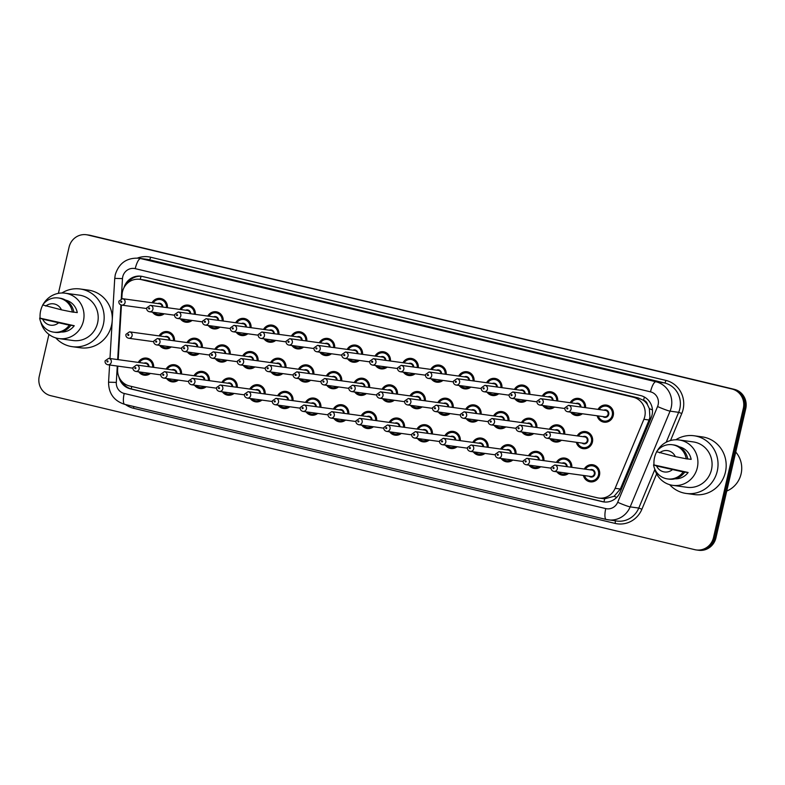 <?xml version="1.0" encoding="UTF-8"?>
<svg xmlns="http://www.w3.org/2000/svg" width="785" height="785" viewBox="0 0 785 785"><rect width="100%" height="100%" fill="white"/><g stroke="black" fill="none" stroke-linecap="round" stroke-linejoin="round"><path stroke-width="1.18" d="M568.585 473.414A8.625 8.272 97.8 0 1 556.889 471.805M540.708 466.741A8.625 8.272 97.8 0 1 529.011 465.142M512.831 460.079A8.625 8.272 97.8 0 1 501.134 458.479M484.953 453.416A8.625 8.272 97.8 0 1 473.257 451.807M457.076 446.753A8.625 8.272 97.8 0 1 445.38 445.144M429.199 440.091A8.625 8.272 97.8 0 1 417.502 438.481M401.321 433.418A8.625 8.272 97.8 0 1 389.635 431.819M373.444 426.755A8.625 8.272 97.8 0 1 361.757 425.156M345.577 420.093A8.625 8.272 97.8 0 1 333.88 418.483M317.699 413.43A8.625 8.272 97.8 0 1 306.003 411.821M289.822 406.767A8.625 8.272 97.8 0 1 278.125 405.158M261.945 400.095A8.625 8.272 97.8 0 1 250.248 398.495M234.067 393.432A8.625 8.272 97.8 0 1 222.371 391.823M206.19 386.769A8.625 8.272 97.8 0 1 194.494 385.16M178.313 380.107A8.625 8.272 97.8 0 1 166.616 378.498M150.435 373.434A8.625 8.272 97.8 0 1 138.739 371.835M584.276 469.037A8.625 8.272 97.8 0 1 599.485 475.21A8.625 8.272 97.8 0 1 583.392 475.445M561.53 440.248A8.625 8.272 97.8 0 1 549.834 438.648M533.653 433.585A8.625 8.272 97.8 0 1 521.956 431.986M505.776 426.922A8.625 8.272 97.8 0 1 494.079 425.313M477.898 420.26A8.625 8.272 97.8 0 1 466.212 418.65M450.021 413.597A8.625 8.272 97.8 0 1 438.334 411.988M422.153 406.924A8.625 8.272 97.8 0 1 410.457 405.325M394.276 400.262A8.625 8.272 97.8 0 1 382.58 398.662M366.399 393.599A8.625 8.272 97.8 0 1 354.702 391.99M338.521 386.936A8.625 8.272 97.8 0 1 326.825 385.327M310.644 380.274A8.625 8.272 97.8 0 1 298.948 378.664M282.767 373.601A8.625 8.272 97.8 0 1 271.07 372.002M254.889 366.938A8.625 8.272 97.8 0 1 243.193 365.339M227.012 360.276A8.625 8.272 97.8 0 1 215.316 358.666M199.135 353.613A8.625 8.272 97.8 0 1 187.448 352.004M171.258 346.95A8.625 8.272 97.8 0 1 159.571 345.341M577.22 435.881A8.625 8.272 97.8 0 1 592.43 442.053A8.625 8.272 97.8 0 1 576.347 442.289M582.352 413.764A8.625 8.272 97.8 0 1 570.656 412.154M554.475 407.091A8.625 8.272 97.8 0 1 542.778 405.492M526.598 400.428A8.625 8.272 97.8 0 1 514.911 398.819M498.73 393.766A8.625 8.272 97.8 0 1 487.034 392.157M470.853 387.103A8.625 8.272 97.8 0 1 459.156 385.494M442.975 380.431A8.625 8.272 97.8 0 1 431.279 378.831M415.098 373.768A8.625 8.272 97.8 0 1 403.402 372.168M387.221 367.105A8.625 8.272 97.8 0 1 375.524 365.496M359.344 360.443A8.625 8.272 97.8 0 1 347.647 358.833M331.466 353.78A8.625 8.272 97.8 0 1 319.77 352.171M303.589 347.107A8.625 8.272 97.8 0 1 291.892 345.508M275.712 340.445A8.625 8.272 97.8 0 1 264.015 338.845M247.834 333.782A8.625 8.272 97.8 0 1 236.148 332.173M219.967 327.119A8.625 8.272 97.8 0 1 208.27 325.51M192.089 320.457A8.625 8.272 97.8 0 1 180.393 318.847M164.212 313.784A8.625 8.272 97.8 0 1 152.516 312.185M598.042 409.387A8.625 8.272 97.8 0 1 613.252 415.559A8.625 8.272 97.8 0 1 597.169 415.795M117.809 366.124L117.613 369.372A16.171 15.514 -82.2 0 0 129.476 385.945L597.257 497.778A16.171 15.514 -82.2 0 0 598.7 498.053L604.636 498.828L614.125 496.277L620.336 489.035L649.097 420.004L649.931 417.316L649.352 408.642L647.458 404.628A5.387 5.171 -82.2 0 0 643.563 400.311A16.171 4.543 -76.6 0 1 644.416 397.063M598.7 498.053A16.171 15.514 -82.2 0 0 615.136 488.319L643.896 419.288A16.171 15.514 -82.2 0 0 644.76 416.609A16.171 15.514 -82.2 0 0 633.299 397.239L141.202 279.588A16.171 15.514 -82.2 0 0 139.769 279.323A16.171 15.514 -82.2 0 0 122.067 294.522L121.822 298.663M643.563 400.311L643.298 400.252A16.171 15.514 97.8 0 1 647.458 404.628M643.298 400.252L638.136 397.907L146.039 280.255L139.769 279.323M121.439 305.071L118.192 359.648M556.398 462.375A8.625 8.272 97.8 0 1 571.804 467.32M528.521 455.702A8.625 8.272 97.8 0 1 543.927 460.658M500.644 449.04A8.625 8.272 97.8 0 1 516.049 453.995M472.766 442.377A8.625 8.272 97.8 0 1 488.172 447.332M444.889 435.714A8.625 8.272 97.8 0 1 460.295 440.66M417.021 429.042A8.625 8.272 97.8 0 1 432.417 433.997M389.144 422.379A8.625 8.272 97.8 0 1 404.55 427.334M361.267 415.716A8.625 8.272 97.8 0 1 376.672 420.672M333.389 409.054A8.625 8.272 97.8 0 1 348.795 414.009M305.512 402.391A8.625 8.272 97.8 0 1 320.918 407.337M277.635 395.718A8.625 8.272 97.8 0 1 293.04 400.674M249.758 389.056A8.625 8.272 97.8 0 1 265.163 394.011M221.88 382.393A8.625 8.272 97.8 0 1 237.286 387.348M194.003 375.73A8.625 8.272 97.8 0 1 209.409 380.676M166.126 369.068A8.625 8.272 97.8 0 1 181.531 374.013M138.258 362.395A8.625 8.272 97.8 0 1 153.654 367.351M549.343 429.209A8.625 8.272 97.8 0 1 564.749 434.164M521.466 422.546A8.625 8.272 97.8 0 1 536.871 427.501M493.598 415.883A8.625 8.272 97.8 0 1 508.994 420.838M465.721 409.221A8.625 8.272 97.8 0 1 481.126 414.166M437.844 402.558A8.625 8.272 97.8 0 1 453.249 407.503M409.966 395.885A8.625 8.272 97.8 0 1 425.372 400.841M382.089 389.223A8.625 8.272 97.8 0 1 397.495 394.178M354.212 382.56A8.625 8.272 97.8 0 1 369.617 387.515M326.334 375.897A8.625 8.272 97.8 0 1 341.74 380.843M298.457 369.225A8.625 8.272 97.8 0 1 313.863 374.18M270.58 362.562A8.625 8.272 97.8 0 1 285.985 367.517M242.702 355.899A8.625 8.272 97.8 0 1 258.108 360.855M214.835 349.237A8.625 8.272 97.8 0 1 230.231 354.192M186.958 342.574A8.625 8.272 97.8 0 1 202.363 347.519M159.08 335.901A8.625 8.272 97.8 0 1 174.486 340.857M570.165 402.715A8.625 8.272 97.8 0 1 585.571 407.67M542.298 396.052A8.625 8.272 97.8 0 1 557.703 401.007M514.42 389.389A8.625 8.272 97.8 0 1 529.826 394.345M486.543 382.727A8.625 8.272 97.8 0 1 501.949 387.682M458.666 376.064A8.625 8.272 97.8 0 1 474.071 381.01M430.788 369.392A8.625 8.272 97.8 0 1 446.194 374.347M402.911 362.729A8.625 8.272 97.8 0 1 418.317 367.684M375.034 356.066A8.625 8.272 97.8 0 1 390.439 361.022M347.156 349.403A8.625 8.272 97.8 0 1 362.562 354.349M319.279 342.741A8.625 8.272 97.8 0 1 334.685 347.686M291.402 336.068A8.625 8.272 97.8 0 1 306.807 341.024M263.534 329.406A8.625 8.272 97.8 0 1 278.94 334.361M235.657 322.743A8.625 8.272 97.8 0 1 251.063 327.698M207.78 316.08A8.625 8.272 97.8 0 1 223.185 321.026M179.902 309.408A8.625 8.272 97.8 0 1 195.308 314.363M152.025 302.745A8.625 8.272 97.8 0 1 167.431 307.7M58.404 293.345L69.07 247.147A16.171 15.514 97.8 0 1 86.37 234.735L87.577 234.901A16.171 15.514 97.8 0 1 89.009 235.166L733.082 389.154A16.171 15.514 97.8 0 1 744.543 408.514L714.723 537.686A16.171 15.514 97.8 0 1 697.423 550.099A16.171 15.514 97.8 0 0 714.723 537.686L744.543 408.514A16.171 15.514 97.8 0 0 733.082 389.154L89.009 235.166A16.171 15.514 97.8 0 0 87.577 234.901L88.784 235.058A16.171 15.514 97.8 0 1 90.216 235.333L734.289 389.321A16.171 15.514 97.8 0 1 745.75 408.681L715.93 537.853A16.171 15.514 97.8 0 1 698.63 550.265L696.216 549.942A16.171 15.514 97.8 0 1 694.784 549.667L50.711 395.679A16.171 15.514 97.8 0 1 39.25 376.319L48.925 334.42M118.859 376.761A16.171 15.514 -82.2 0 0 130.379 388.84L602.262 501.654A16.171 15.514 -82.2 0 0 603.694 501.929A16.171 15.514 -82.2 0 0 620.13 492.195L651.207 417.62A16.171 15.514 -82.2 0 0 652.07 414.941A16.171 15.514 -82.2 0 0 640.609 395.571L142.468 276.477A16.171 15.514 -82.2 0 0 141.025 276.212A16.171 15.514 -82.2 0 0 123.971 287.683M86.37 234.735A16.171 15.514 97.8 0 1 87.802 235L731.875 388.987A16.171 15.514 97.8 0 1 743.336 408.347L713.516 537.529A16.171 15.514 97.8 0 1 696.216 549.942M127.219 283.414A16.171 15.514 97.8 0 1 141.624 276.3M604.303 501.998A16.171 15.514 97.8 0 1 603.469 501.821L131.586 389.007A16.171 15.514 97.8 0 1 121.606 381.167M735.731 452.052A24.256 23.275 97.8 0 1 741.089 473.904A24.256 23.275 97.8 0 1 726.733 491.047M675.816 439.767A29.114 27.926 97.8 0 1 694.048 435.763A29.114 27.926 97.8 0 1 717.264 471.098A29.114 27.926 97.8 0 1 686.129 493.441A29.114 27.926 97.8 0 1 669.644 484.669M694.048 435.763L702.192 436.882A29.114 27.926 97.8 0 1 725.409 472.217A29.114 27.926 97.8 0 1 694.274 494.56L686.129 493.441M654.003 464.906A22.912 21.98 97.8 0 1 654.533 457.537A22.912 21.98 97.8 0 1 656.692 451.758M657.104 451.022A22.912 21.98 97.8 0 1 679.035 439.953A22.912 21.98 97.8 0 1 697.306 467.772A22.912 21.98 97.8 0 1 672.804 485.356A22.912 21.98 97.8 0 1 654.661 468.782M679.035 439.953L693.214 441.906A22.912 21.98 97.8 0 1 711.475 469.715A22.912 21.98 97.8 0 1 686.973 487.299L672.804 485.356M688.121 472.501L683.195 471.932A17.25 16.554 97.8 0 1 667.535 478.919A17.25 16.554 97.8 0 1 653.552 464.848L688.121 472.501A16.171 15.514 97.8 0 1 675.061 478.801M672.303 469.734A10.784 10.342 97.8 0 1 656.594 465.976L683.195 471.932M656.594 465.976L653.552 464.848M684.697 472.138A17.25 16.554 97.8 0 1 669.046 479.125L667.535 478.919M687.709 458.901L691.153 459.372A16.171 15.514 97.8 0 0 679.447 446.871M659.626 452.847A10.784 10.342 97.8 0 1 675.336 456.605L656.574 451.718A17.25 16.554 97.8 0 1 672.235 444.732A17.25 16.554 97.8 0 1 686.227 458.803L687.729 459.009A17.25 16.554 97.8 0 0 673.736 444.938L672.235 444.732M675.336 456.605L686.227 458.803M61.927 292.991A29.114 27.926 97.8 0 1 80.168 288.988A29.114 27.926 97.8 0 1 103.384 324.333A29.114 27.926 97.8 0 1 72.249 346.676A29.114 27.926 97.8 0 1 55.764 337.903M80.168 288.988L88.312 290.107A29.114 27.926 97.8 0 1 112.284 319.554M112.186 321.291A29.114 27.926 97.8 0 1 111.519 325.441A29.114 27.926 97.8 0 1 80.394 347.794L72.249 346.676M40.123 318.141A22.912 21.98 97.8 0 1 40.653 310.772A22.912 21.98 97.8 0 1 42.802 304.992M43.214 304.246A22.912 21.98 97.8 0 1 65.155 293.188A22.912 21.98 97.8 0 1 83.416 320.996A22.912 21.98 97.8 0 1 58.914 338.58A22.912 21.98 97.8 0 1 40.781 322.017M65.155 293.188L79.324 295.131A22.912 21.98 97.8 0 1 97.595 322.949A22.912 21.98 97.8 0 1 73.093 340.533L58.914 338.58M74.241 325.726L69.306 325.167A17.25 16.554 97.8 0 1 53.655 332.143A17.25 16.554 97.8 0 1 39.662 318.072L74.241 325.726A16.171 15.514 97.8 0 1 61.181 332.035M58.424 322.959A10.784 10.342 97.8 0 1 42.714 319.201L69.306 325.167M42.714 319.201L39.662 318.072M70.817 325.373A17.25 16.554 97.8 0 1 55.166 332.359L53.655 332.143M73.829 312.126L77.273 312.607A16.171 15.514 97.8 0 0 65.557 300.105M45.746 306.081A10.784 10.342 97.8 0 1 61.456 309.83L42.694 304.953A17.25 16.554 97.8 0 1 58.345 297.966A17.25 16.554 97.8 0 1 72.338 312.037L73.849 312.244A17.25 16.554 97.8 0 0 59.856 298.172L58.345 297.966M61.456 309.83L72.338 312.037M649.097 420.004L643.896 419.288M604.058 501.949A16.171 4.543 -76.6 0 1 604.636 498.828M614.125 496.277A16.171 1.217 22.6 0 0 616.735 497.356M131.281 388.928A16.171 4.543 -76.6 0 1 131.723 386.475M649.352 408.642A16.171 1.217 22.6 0 0 652.453 409.937M140.23 279.382A16.171 4.543 -76.6 0 1 141.084 276.261M638.136 397.907L633.299 397.239M620.336 489.035L615.136 488.319M146.039 280.255L141.202 279.588M90.216 235.333L87.802 235M734.289 389.321L731.875 388.987M745.75 408.681L743.336 408.347M715.93 537.853L713.516 537.529M117.279 366.046L116.308 382.413A10.784 10.342 -82.2 0 0 124.216 393.462L605.755 508.592A10.784 10.342 -82.2 0 0 617.677 502.282L657.565 406.542A10.784 10.342 -82.2 0 0 650.5 391.843L135.236 268.656A10.784 10.342 -82.2 0 0 122.48 278.616L121.282 298.751M135.236 268.656A10.784 3.032 103.4 0 1 140.682 258.569L655.936 381.755A21.568 20.685 97.8 0 1 671.214 407.572A21.568 20.685 97.8 0 1 670.066 411.144L678.662 412.331A21.568 20.685 -82.2 0 0 679.81 408.75A21.568 20.685 -82.2 0 0 664.532 382.933L149.278 259.747A21.568 20.685 -82.2 0 0 147.364 259.384L138.768 258.206A21.568 20.685 97.8 0 1 140.682 258.569L149.278 259.747A2.698 0.756 -76.6 0 0 150.632 257.225L665.896 380.411A2.698 0.756 -76.6 0 1 664.532 382.933L655.936 381.755A10.784 3.032 103.4 0 0 650.5 391.843M138.768 258.206C126.758 257.617 118.927 263.132 115.258 274.74L114.738 278.381L122.48 278.616M665.896 380.411A24.256 23.275 97.8 0 1 683.087 409.456A24.256 23.275 97.8 0 1 681.792 413.479L670.527 440.522M656.623 473.875L641.904 509.22A24.256 23.275 97.8 0 1 615.097 523.409L133.548 408.278A24.256 23.275 97.8 0 1 125.463 404.54M137.473 258.069A24.256 23.275 97.8 0 1 150.632 257.225M657.565 406.542A10.784 0.805 22.6 0 0 670.066 411.144L630.178 506.884L638.774 508.062L654.847 469.489M617.677 502.282A10.784 0.805 22.6 0 0 630.178 506.884A21.568 20.685 97.8 0 1 608.267 519.866A21.568 20.685 97.8 0 1 606.354 519.503A10.784 3.032 103.4 0 1 606.265 519.484L616.863 521.044A21.568 20.685 -82.2 0 0 638.774 508.062L641.904 509.22M666.21 442.23L678.662 412.331L681.792 413.479M606.187 519.464L124.805 404.373A10.784 3.032 103.4 0 1 124.727 404.363L606.265 519.484A10.784 3.032 103.4 0 1 605.755 508.592M120.919 304.933L117.671 359.569M133.764 406.522A2.698 0.756 -76.6 0 1 133.548 408.278M615.126 520.808A2.698 0.756 -76.6 0 1 615.097 523.409M109.586 364.996L108.566 382.187L116.308 382.413M124.216 393.462A10.784 3.032 103.4 0 0 124.727 404.363C114.041 400.939 108.654 393.54 108.566 382.187M603.469 501.821L602.262 501.654M131.586 389.007L130.379 388.84M598.749 409.485A8.085 7.762 97.8 0 1 612.908 415.461A8.085 7.762 97.8 0 1 597.876 415.893L599.505 419.053L604.254 421.663L606.962 422.036M598.288 415.942A7.546 7.242 -82.2 0 0 612.251 415.314A7.546 7.242 -82.2 0 0 599.161 409.534M603.802 410.172A3.778 3.621 97.8 0 1 608.728 414.47A3.778 3.621 97.8 0 1 602.919 416.58M567.614 411.733L604.617 416.815A3.238 3.101 -82.2 0 0 608.071 414.333A3.238 3.101 -82.2 0 0 605.49 410.408L568.487 405.325A3.238 3.101 97.8 0 1 571.068 409.25A3.238 3.101 97.8 0 1 567.614 411.733C565.563 411.203 564.67 409.888 564.915 407.808L568.487 405.325M566.79 408.308A0.54 0.52 -82.2 0 0 567.172 408.956A0.54 0.52 -82.2 0 0 567.8 408.543A0.54 0.52 -82.2 0 0 567.418 407.906A0.54 0.52 -82.2 0 0 566.79 408.308M588.338 432.506L585.63 432.133L580.351 433.369L577.907 435.969A8.085 7.762 97.8 0 1 592.076 441.955A8.085 7.762 97.8 0 1 577.053 442.387M577.466 442.436A7.546 7.242 -82.2 0 0 591.429 441.808A7.546 7.242 -82.2 0 0 578.339 436.028M582.97 436.666A3.778 3.621 97.8 0 1 587.906 440.964A3.778 3.621 97.8 0 1 582.097 443.074M583.795 443.309A3.238 3.101 -82.2 0 0 587.249 440.827A3.238 3.101 -82.2 0 0 584.668 436.902L547.665 431.819A3.238 3.101 97.8 0 1 550.246 435.744A3.238 3.101 97.8 0 1 546.782 438.226L583.795 443.309M546.978 435.037A0.54 0.52 -82.2 0 0 546.595 434.399A0.54 0.52 -82.2 0 0 545.967 434.802A0.54 0.52 -82.2 0 0 546.35 435.449A0.54 0.52 -82.2 0 0 546.978 435.037M595.383 465.662L592.685 465.289L587.406 466.535L584.962 469.126A8.085 7.762 97.8 0 1 599.132 475.111A8.085 7.762 97.8 0 1 584.099 475.543L585.708 478.664L590.487 481.313L593.185 481.686M584.511 475.602A7.546 7.242 -82.2 0 0 598.474 474.964A7.546 7.242 -82.2 0 0 585.394 469.185M590.026 469.822A3.778 3.621 97.8 0 1 594.961 474.13A3.778 3.621 97.8 0 1 589.142 476.23M590.84 476.466A3.238 3.101 -82.2 0 0 594.304 473.983A3.238 3.101 -82.2 0 0 591.723 470.058L554.72 464.975A3.238 3.101 97.8 0 1 557.301 468.9A3.238 3.101 97.8 0 1 553.837 471.383L590.84 476.466M554.024 468.194A0.54 0.52 -82.2 0 0 553.641 467.556A0.54 0.52 -82.2 0 0 553.023 467.958A0.54 0.52 -82.2 0 0 553.405 468.606A0.54 0.52 -82.2 0 0 554.024 468.194M581.764 413.675A8.085 7.762 97.8 0 1 571.549 412.272L576.376 415L579.085 415.373M572.216 412.37A7.546 7.242 -82.2 0 0 580.802 413.548M575.925 403.51A3.778 3.621 97.8 0 1 580.949 407.032M580.282 406.944A3.238 3.101 -82.2 0 0 577.623 403.745L540.61 398.662A3.238 3.101 97.8 0 1 543.191 402.587A3.238 3.101 97.8 0 1 539.737 405.07C537.686 404.54 536.793 403.225 537.048 401.135L540.61 398.662M538.912 401.645A0.54 0.52 -82.2 0 0 539.295 402.283A0.54 0.52 -82.2 0 0 539.923 401.881A0.54 0.52 -82.2 0 0 539.54 401.233A0.54 0.52 -82.2 0 0 538.912 401.645M570.872 402.813A8.085 7.762 97.8 0 1 585.217 407.621M584.55 407.533A7.546 7.242 -82.2 0 0 571.284 402.872M553.886 407.013A8.085 7.762 97.8 0 1 543.681 405.609L548.499 408.337L551.207 408.71M544.339 405.698A7.546 7.242 -82.2 0 0 552.925 406.885M548.048 396.847A3.778 3.621 97.8 0 1 553.072 400.37M552.404 400.281A3.238 3.101 -82.2 0 0 549.745 397.073L512.733 392A3.238 3.101 97.8 0 1 515.313 395.925A3.238 3.101 97.8 0 1 511.859 398.407C509.808 397.877 508.915 396.562 509.171 394.472L512.733 392M511.045 394.973A0.54 0.52 -82.2 0 0 511.418 395.62A0.54 0.52 -82.2 0 0 512.046 395.218A0.54 0.52 -82.2 0 0 511.663 394.57A0.54 0.52 -82.2 0 0 511.045 394.973M543.004 396.15A8.085 7.762 97.8 0 1 557.34 400.958M556.673 400.87A7.546 7.242 -82.2 0 0 543.416 396.209M526.009 400.35A8.085 7.762 97.8 0 1 515.804 398.947L520.632 401.675L523.33 402.038M516.461 399.035A7.546 7.242 -82.2 0 0 525.047 400.213M520.17 390.184A3.778 3.621 97.8 0 1 525.194 393.707M524.527 393.619A3.238 3.101 -82.2 0 0 521.868 390.41L484.865 385.327A3.238 3.101 97.8 0 1 487.436 389.262A3.238 3.101 97.8 0 1 483.982 391.744C481.931 391.205 481.038 389.9 481.293 387.81L484.865 385.327M483.167 388.31A0.54 0.52 -82.2 0 0 483.55 388.958A0.54 0.52 -82.2 0 0 484.168 388.555A0.54 0.52 -82.2 0 0 483.786 387.908A0.54 0.52 -82.2 0 0 483.167 388.31M525.528 386.014L522.83 385.651L517.551 386.887L515.107 389.488A8.085 7.762 97.8 0 1 529.463 394.296M528.796 394.198A7.546 7.242 -82.2 0 0 515.539 389.546M498.132 393.687A8.085 7.762 97.8 0 1 487.927 392.284L492.754 395.002L495.453 395.375M488.584 392.372A7.546 7.242 -82.2 0 0 497.17 393.55M492.293 383.512A3.778 3.621 97.8 0 1 497.317 387.044M496.66 386.946A3.238 3.101 -82.2 0 0 493.991 383.747L456.988 378.664A3.238 3.101 97.8 0 1 459.568 382.589A3.238 3.101 97.8 0 1 456.105 385.072C454.054 384.542 453.161 383.237 453.416 381.147L456.988 378.664M455.29 381.647A0.54 0.52 -82.2 0 0 455.673 382.295A0.54 0.52 -82.2 0 0 456.291 381.893A0.54 0.52 -82.2 0 0 455.908 381.245A0.54 0.52 -82.2 0 0 455.29 381.647M497.651 379.351L494.952 378.978L489.673 380.225L487.23 382.815A8.085 7.762 97.8 0 1 501.586 387.623M500.918 387.535A7.546 7.242 -82.2 0 0 487.662 382.874M560.461 425.843L557.752 425.47L552.473 426.706L550.03 429.307A8.085 7.762 97.8 0 1 564.386 434.115M563.728 434.026A7.546 7.242 -82.2 0 0 550.462 429.366M518.914 431.564C516.795 430.936 515.902 429.621 516.216 427.629L519.788 425.156A3.238 3.101 97.8 0 1 522.368 429.081A3.238 3.101 97.8 0 1 518.914 431.564L544.015 435.008M519.101 428.374A0.54 0.52 -82.2 0 0 518.718 427.727A0.54 0.52 -82.2 0 0 518.09 428.139A0.54 0.52 -82.2 0 0 518.473 428.777A0.54 0.52 -82.2 0 0 519.101 428.374M559.46 433.438A3.238 3.101 -82.2 0 0 556.791 430.239L519.788 425.156M560.941 440.169A8.085 7.762 97.8 0 1 550.727 438.766L555.554 441.494L558.263 441.867M555.103 430.003A3.778 3.621 97.8 0 1 560.127 433.526M551.384 438.864A7.546 7.242 -82.2 0 0 559.98 440.042M532.583 419.18L529.885 418.807L524.606 420.044L522.153 422.644A8.085 7.762 97.8 0 1 536.508 427.452M535.851 427.364A7.546 7.242 -82.2 0 0 522.584 422.703M491.037 424.901C488.918 424.263 488.025 422.958 488.349 420.966L491.91 418.493A3.238 3.101 97.8 0 1 494.491 422.418A3.238 3.101 97.8 0 1 491.037 424.901L516.137 428.345M491.224 421.712A0.54 0.52 -82.2 0 0 490.841 421.064A0.54 0.52 -82.2 0 0 490.213 421.466A0.54 0.52 -82.2 0 0 490.596 422.114A0.54 0.52 -82.2 0 0 491.224 421.712M531.582 426.775A3.238 3.101 -82.2 0 0 528.923 423.566L491.91 418.493M533.064 433.506A8.085 7.762 97.8 0 1 522.849 432.103L527.677 434.831L530.385 435.194M527.226 423.341A3.778 3.621 97.8 0 1 532.25 426.863M523.516 432.192A7.546 7.242 -82.2 0 0 532.102 433.379M494.305 415.981A8.085 7.762 97.8 0 1 508.641 420.789M507.973 420.691A7.546 7.242 -82.2 0 0 494.717 416.04M463.16 418.238C461.04 417.6 460.147 416.295 460.471 414.303L464.033 411.821A3.238 3.101 97.8 0 1 466.614 415.756A3.238 3.101 97.8 0 1 463.16 418.238L488.26 421.682M463.346 415.049A0.54 0.52 -82.2 0 0 462.964 414.401A0.54 0.52 -82.2 0 0 462.336 414.804A0.54 0.52 -82.2 0 0 462.718 415.451A0.54 0.52 -82.2 0 0 463.346 415.049M503.705 420.112A3.238 3.101 -82.2 0 0 501.046 416.904L464.033 411.821M505.187 426.844A8.085 7.762 97.8 0 1 494.972 425.441M499.348 416.668A3.778 3.621 97.8 0 1 504.372 420.201M495.639 425.529A7.546 7.242 -82.2 0 0 504.225 426.706M470.254 387.015A8.085 7.762 97.8 0 1 460.049 385.621M460.707 385.71A7.546 7.242 -82.2 0 0 469.293 386.887M464.416 376.849A3.778 3.621 97.8 0 1 469.45 380.382M468.782 380.283A3.238 3.101 -82.2 0 0 466.113 377.085L429.11 372.002A3.238 3.101 97.8 0 1 431.691 375.927A3.238 3.101 97.8 0 1 428.227 378.409C426.186 377.879 425.284 376.564 425.539 374.484L429.11 372.002M427.413 374.985A0.54 0.52 -82.2 0 0 427.796 375.632A0.54 0.52 -82.2 0 0 428.414 375.22A0.54 0.52 -82.2 0 0 428.031 374.582A0.54 0.52 -82.2 0 0 427.413 374.985M469.773 372.689L467.075 372.316L461.796 373.552L459.353 376.152A8.085 7.762 97.8 0 1 473.708 380.96M473.041 380.872A7.546 7.242 -82.2 0 0 459.784 376.211M442.377 380.352A8.085 7.762 97.8 0 1 432.172 378.949M432.829 379.047A7.546 7.242 -82.2 0 0 441.415 380.225M436.538 370.186A3.778 3.621 97.8 0 1 441.572 373.709M440.905 373.621A3.238 3.101 -82.2 0 0 438.236 370.422L401.233 365.339A3.238 3.101 97.8 0 1 403.814 369.264A3.238 3.101 97.8 0 1 400.35 371.747C398.309 371.217 397.406 369.902 397.661 367.812L401.233 365.339M399.536 368.322A0.54 0.52 -82.2 0 0 399.918 368.96A0.54 0.52 -82.2 0 0 400.536 368.558A0.54 0.52 -82.2 0 0 400.164 367.91A0.54 0.52 -82.2 0 0 399.536 368.322M431.495 369.49A8.085 7.762 97.8 0 1 445.831 374.298M445.164 374.209A7.546 7.242 -82.2 0 0 431.907 369.549M414.5 373.689A8.085 7.762 97.8 0 1 404.295 372.286L409.122 375.014L411.821 375.377M404.952 372.375A7.546 7.242 -82.2 0 0 413.548 373.562M408.661 363.524A3.778 3.621 97.8 0 1 413.695 367.046M413.028 366.958A3.238 3.101 -82.2 0 0 410.359 363.749L373.356 358.676A3.238 3.101 97.8 0 1 375.936 362.601A3.238 3.101 97.8 0 1 372.473 365.084C370.432 364.554 369.529 363.239 369.784 361.149L373.356 358.676M371.658 361.649A0.54 0.52 -82.2 0 0 372.041 362.297A0.54 0.52 -82.2 0 0 372.669 361.895A0.54 0.52 -82.2 0 0 372.286 361.247A0.54 0.52 -82.2 0 0 371.658 361.649M403.618 362.827A8.085 7.762 97.8 0 1 417.954 367.635M417.286 367.547A7.546 7.242 -82.2 0 0 404.03 362.886M466.427 409.319A8.085 7.762 97.8 0 1 480.763 414.117M480.096 414.029A7.546 7.242 -82.2 0 0 466.839 409.368M435.283 411.566C433.173 410.938 432.27 409.623 432.594 407.641L436.156 405.158A3.238 3.101 97.8 0 1 438.736 409.083A3.238 3.101 97.8 0 1 435.283 411.566L460.383 415.02M435.469 408.377A0.54 0.52 -82.2 0 0 435.086 407.739A0.54 0.52 -82.2 0 0 434.468 408.141A0.54 0.52 -82.2 0 0 434.841 408.789A0.54 0.52 -82.2 0 0 435.469 408.377M475.828 413.44A3.238 3.101 -82.2 0 0 473.169 410.241L436.156 405.158M477.309 420.181A8.085 7.762 97.8 0 1 467.104 418.778M471.471 410.005A3.778 3.621 97.8 0 1 476.495 413.538M467.762 418.866A7.546 7.242 -82.2 0 0 476.348 420.044M438.55 402.646A8.085 7.762 97.8 0 1 452.886 407.454M452.219 407.366A7.546 7.242 -82.2 0 0 438.962 402.705M407.405 404.903C405.296 404.275 404.393 402.96 404.717 400.968L408.288 398.495A3.238 3.101 97.8 0 1 410.859 402.42A3.238 3.101 97.8 0 1 407.405 404.903L432.506 408.347M407.592 401.714A0.54 0.52 -82.2 0 0 407.209 401.066A0.54 0.52 -82.2 0 0 406.591 401.478A0.54 0.52 -82.2 0 0 406.973 402.116A0.54 0.52 -82.2 0 0 407.592 401.714M447.95 406.777A3.238 3.101 -82.2 0 0 445.291 403.578L408.288 398.495M449.432 413.509A8.085 7.762 97.8 0 1 439.227 412.115L444.055 414.833L446.753 415.206M443.594 403.343A3.778 3.621 97.8 0 1 448.618 406.875M439.885 412.203A7.546 7.242 -82.2 0 0 448.471 413.381M421.074 392.52L418.376 392.147L413.096 393.383L410.653 395.983A8.085 7.762 97.8 0 1 425.009 400.792M424.342 400.703A7.546 7.242 -82.2 0 0 411.085 396.042M379.528 398.24C377.418 397.612 376.515 396.297 376.839 394.305L380.411 391.833A3.238 3.101 97.8 0 1 382.992 395.758A3.238 3.101 97.8 0 1 379.528 398.24L404.628 401.685M379.714 395.051A0.54 0.52 -82.2 0 0 379.332 394.404A0.54 0.52 -82.2 0 0 378.713 394.816A0.54 0.52 -82.2 0 0 379.096 395.454A0.54 0.52 -82.2 0 0 379.714 395.051M420.083 400.114A3.238 3.101 -82.2 0 0 417.414 396.916L380.411 391.833M421.555 406.846A8.085 7.762 97.8 0 1 411.35 405.443L416.178 408.171L418.876 408.543M415.716 396.68A3.778 3.621 97.8 0 1 420.75 400.203M412.007 405.541A7.546 7.242 -82.2 0 0 420.593 406.718M386.632 367.027A8.085 7.762 97.8 0 1 376.417 365.624L381.245 368.342L383.943 368.714M377.075 365.712A7.546 7.242 -82.2 0 0 385.671 366.889M380.784 356.851A3.778 3.621 97.8 0 1 385.818 360.384M385.15 360.295A3.238 3.101 -82.2 0 0 382.481 357.087L345.478 352.004A3.238 3.101 97.8 0 1 348.059 355.939A3.238 3.101 97.8 0 1 344.595 358.421C342.554 357.882 341.661 356.576 341.907 354.486L345.478 352.004M343.781 354.987A0.54 0.52 -82.2 0 0 344.164 355.634A0.54 0.52 -82.2 0 0 344.792 355.232A0.54 0.52 -82.2 0 0 344.409 354.584A0.54 0.52 -82.2 0 0 343.781 354.987M386.151 352.691L383.443 352.328L378.164 353.564L375.721 356.164A8.085 7.762 97.8 0 1 390.076 360.972M389.419 360.874A7.546 7.242 -82.2 0 0 376.152 356.223M358.755 360.364A8.085 7.762 97.8 0 1 348.54 358.961L353.368 361.679L356.076 362.052M349.197 359.049A7.546 7.242 -82.2 0 0 357.793 360.227M352.907 350.188A3.778 3.621 97.8 0 1 357.94 353.721M357.273 353.623A3.238 3.101 -82.2 0 0 354.604 350.424L317.601 345.341A3.238 3.101 97.8 0 1 320.182 349.266A3.238 3.101 97.8 0 1 316.718 351.749C314.677 351.219 313.784 349.914 314.029 347.824L317.601 345.341M315.904 348.324A0.54 0.52 -82.2 0 0 316.286 348.972A0.54 0.52 -82.2 0 0 316.914 348.56A0.54 0.52 -82.2 0 0 316.532 347.922A0.54 0.52 -82.2 0 0 315.904 348.324M347.863 349.502A8.085 7.762 97.8 0 1 362.199 354.3M361.542 354.212A7.546 7.242 -82.2 0 0 348.275 349.551M330.877 353.692A8.085 7.762 97.8 0 1 320.663 352.298M321.33 352.387A7.546 7.242 -82.2 0 0 329.916 353.564M325.039 343.526A3.778 3.621 97.8 0 1 330.063 347.058M329.396 346.96A3.238 3.101 -82.2 0 0 326.727 343.761L289.724 338.678A3.238 3.101 97.8 0 1 292.305 342.603A3.238 3.101 97.8 0 1 288.851 345.086C286.8 344.556 285.907 343.241 286.152 341.151L289.724 338.678M288.026 341.661A0.54 0.52 -82.2 0 0 288.409 342.299A0.54 0.52 -82.2 0 0 289.037 341.897A0.54 0.52 -82.2 0 0 288.654 341.249A0.54 0.52 -82.2 0 0 288.026 341.661M330.397 339.365L327.688 338.992L322.409 340.229L319.966 342.829A8.085 7.762 97.8 0 1 334.322 347.637M333.664 347.549A7.546 7.242 -82.2 0 0 320.398 342.888M303 347.029A8.085 7.762 97.8 0 1 292.785 345.626M293.453 345.724A7.546 7.242 -82.2 0 0 302.039 346.901M297.162 336.863A3.778 3.621 97.8 0 1 302.186 340.386M301.518 340.298A3.238 3.101 -82.2 0 0 298.859 337.099L261.847 332.016A3.238 3.101 97.8 0 1 264.427 335.941A3.238 3.101 97.8 0 1 260.973 338.423C258.922 337.893 258.029 336.579 258.285 334.488L261.847 332.016M260.149 334.999A0.54 0.52 -82.2 0 0 260.532 335.637A0.54 0.52 -82.2 0 0 261.16 335.234A0.54 0.52 -82.2 0 0 260.777 334.587A0.54 0.52 -82.2 0 0 260.149 334.999M292.108 336.166A8.085 7.762 97.8 0 1 306.454 340.975M305.787 340.886A7.546 7.242 -82.2 0 0 292.52 336.225M275.123 340.366A8.085 7.762 97.8 0 1 264.918 338.963M265.575 339.051A7.546 7.242 -82.2 0 0 274.161 340.229M269.284 330.2A3.778 3.621 97.8 0 1 274.308 333.723M273.641 333.635A3.238 3.101 -82.2 0 0 270.982 330.426L233.969 325.353A3.238 3.101 97.8 0 1 236.55 329.278A3.238 3.101 97.8 0 1 233.096 331.761C231.045 331.221 230.152 329.916 230.407 327.826L233.969 325.353M232.281 328.326A0.54 0.52 -82.2 0 0 232.654 328.974A0.54 0.52 -82.2 0 0 233.282 328.572A0.54 0.52 -82.2 0 0 232.9 327.924A0.54 0.52 -82.2 0 0 232.281 328.326M264.241 329.504A8.085 7.762 97.8 0 1 278.577 334.312M277.91 334.214A7.546 7.242 -82.2 0 0 264.653 329.563M393.197 385.857L390.498 385.484L385.219 386.72L382.776 389.321A8.085 7.762 97.8 0 1 397.132 394.129M396.464 394.031A7.546 7.242 -82.2 0 0 383.208 389.38M351.651 391.578C349.541 390.94 348.648 389.635 348.962 387.643L352.534 385.17A3.238 3.101 97.8 0 1 355.114 389.095A3.238 3.101 97.8 0 1 351.651 391.578L376.751 395.022M351.837 388.389A0.54 0.52 -82.2 0 0 351.454 387.741A0.54 0.52 -82.2 0 0 350.836 388.143A0.54 0.52 -82.2 0 0 351.219 388.791A0.54 0.52 -82.2 0 0 351.837 388.389M392.206 393.452A3.238 3.101 -82.2 0 0 389.537 390.243L352.534 385.17M393.677 400.183A8.085 7.762 97.8 0 1 383.472 398.78L388.3 401.508L390.999 401.871M387.839 390.017A3.778 3.621 97.8 0 1 392.873 393.54M384.13 398.868A7.546 7.242 -82.2 0 0 392.716 400.046M365.319 379.184L362.621 378.821L357.342 380.058L354.899 382.658A8.085 7.762 97.8 0 1 369.254 387.466M368.587 387.368A7.546 7.242 -82.2 0 0 355.33 382.717M323.773 384.905C321.664 384.277 320.771 382.972 321.085 380.98L324.656 378.498A3.238 3.101 97.8 0 1 327.237 382.423A3.238 3.101 97.8 0 1 323.773 384.905L348.874 388.359M323.96 381.726A0.54 0.52 -82.2 0 0 323.587 381.078A0.54 0.52 -82.2 0 0 322.959 381.481A0.54 0.52 -82.2 0 0 323.341 382.128A0.54 0.52 -82.2 0 0 323.96 381.726M364.328 386.789A3.238 3.101 -82.2 0 0 361.659 383.58L324.656 378.498M365.8 393.521A8.085 7.762 97.8 0 1 355.595 392.117L360.423 394.835L363.121 395.208M359.962 383.345A3.778 3.621 97.8 0 1 364.996 386.877M356.253 392.206A7.546 7.242 -82.2 0 0 364.839 393.383M327.041 375.995A8.085 7.762 97.8 0 1 341.377 380.794M340.71 380.705A7.546 7.242 -82.2 0 0 327.453 376.044M295.896 378.242C293.786 377.614 292.893 376.3 293.207 374.317L296.779 371.835A3.238 3.101 97.8 0 1 299.36 375.76A3.238 3.101 97.8 0 1 295.896 378.242L321.006 381.696M296.092 375.053A0.54 0.52 -82.2 0 0 295.709 374.416A0.54 0.52 -82.2 0 0 295.082 374.818A0.54 0.52 -82.2 0 0 295.464 375.465A0.54 0.52 -82.2 0 0 296.092 375.053M336.451 380.117A3.238 3.101 -82.2 0 0 333.782 376.918L296.779 371.835M337.923 386.858A8.085 7.762 97.8 0 1 327.718 385.455M332.084 376.682A3.778 3.621 97.8 0 1 337.118 380.215M328.375 385.543A7.546 7.242 -82.2 0 0 336.971 386.72M299.163 369.323A8.085 7.762 97.8 0 1 313.5 374.131M312.842 374.043A7.546 7.242 -82.2 0 0 299.576 369.382M268.019 371.58C265.909 370.952 265.016 369.637 265.33 367.645L268.902 365.172A3.238 3.101 97.8 0 1 271.482 369.097A3.238 3.101 97.8 0 1 268.019 371.58L293.129 375.024M268.215 368.391A0.54 0.52 -82.2 0 0 267.832 367.743A0.54 0.52 -82.2 0 0 267.204 368.155A0.54 0.52 -82.2 0 0 267.587 368.793A0.54 0.52 -82.2 0 0 268.215 368.391M308.574 373.454A3.238 3.101 -82.2 0 0 305.905 370.255L268.902 365.172M310.055 380.185A8.085 7.762 97.8 0 1 299.841 378.782L304.668 381.51L307.367 381.883M304.207 370.02A3.778 3.621 97.8 0 1 309.241 373.542M300.498 378.88A7.546 7.242 -82.2 0 0 309.094 380.058M281.697 359.196L278.989 358.823L273.71 360.06L271.267 362.66A8.085 7.762 97.8 0 1 285.622 367.468M284.965 367.38A7.546 7.242 -82.2 0 0 271.698 362.719M240.141 364.917C238.032 364.289 237.139 362.974 237.453 360.982L241.024 358.51A3.238 3.101 97.8 0 1 243.605 362.435A3.238 3.101 97.8 0 1 240.141 364.917L265.251 368.361M240.338 361.728A0.54 0.52 -82.2 0 0 239.955 361.08A0.54 0.52 -82.2 0 0 239.327 361.483A0.54 0.52 -82.2 0 0 239.71 362.13A0.54 0.52 -82.2 0 0 240.338 361.728M280.696 366.791A3.238 3.101 -82.2 0 0 278.027 363.592L241.024 358.51M282.178 373.523A8.085 7.762 97.8 0 1 271.963 372.119L276.791 374.847L279.499 375.22M276.34 363.357A3.778 3.621 97.8 0 1 281.364 366.88M272.621 372.208A7.546 7.242 -82.2 0 0 281.216 373.395M247.246 333.703A8.085 7.762 97.8 0 1 237.041 332.3L241.868 335.018L244.567 335.391M237.698 332.389A7.546 7.242 -82.2 0 0 246.284 333.566M241.407 323.528A3.778 3.621 97.8 0 1 246.431 327.06M245.764 326.972A3.238 3.101 -82.2 0 0 243.105 323.763L206.102 318.681A3.238 3.101 97.8 0 1 208.673 322.606A3.238 3.101 97.8 0 1 205.219 325.088C203.168 324.558 202.275 323.253 202.53 321.163L206.102 318.681M204.404 321.664A0.54 0.52 -82.2 0 0 204.787 322.311A0.54 0.52 -82.2 0 0 205.405 321.909A0.54 0.52 -82.2 0 0 205.022 321.261A0.54 0.52 -82.2 0 0 204.404 321.664M236.363 322.841A8.085 7.762 97.8 0 1 250.7 327.649M250.032 327.551A7.546 7.242 -82.2 0 0 236.776 322.9M219.368 327.041A8.085 7.762 97.8 0 1 209.163 325.638L213.991 328.356L216.689 328.729M209.821 325.726A7.546 7.242 -82.2 0 0 218.407 326.903M213.53 316.865A3.778 3.621 97.8 0 1 218.554 320.398M217.896 320.3A3.238 3.101 -82.2 0 0 215.227 317.101L178.224 312.018A3.238 3.101 97.8 0 1 180.805 315.943A3.238 3.101 97.8 0 1 177.341 318.425C175.29 317.896 174.398 316.59 174.653 314.5L178.224 312.018M176.527 315.001A0.54 0.52 -82.2 0 0 176.91 315.649A0.54 0.52 -82.2 0 0 177.528 315.236A0.54 0.52 -82.2 0 0 177.145 314.599A0.54 0.52 -82.2 0 0 176.527 315.001M218.887 312.705L216.189 312.332L210.91 313.578L208.467 316.169A8.085 7.762 97.8 0 1 222.822 320.977M222.155 320.888A7.546 7.242 -82.2 0 0 208.898 316.227M191.491 320.368A8.085 7.762 97.8 0 1 181.286 318.965L186.114 321.693L188.812 322.066M181.943 319.063A7.546 7.242 -82.2 0 0 190.529 320.241M185.652 310.203A3.778 3.621 97.8 0 1 190.686 313.725M190.019 313.637A3.238 3.101 -82.2 0 0 187.35 310.438L150.347 305.355A3.238 3.101 97.8 0 1 152.928 309.28A3.238 3.101 97.8 0 1 149.464 311.763C147.423 311.233 146.52 309.918 146.775 307.828L150.347 305.355M148.65 308.338A0.54 0.52 -82.2 0 0 149.032 308.976A0.54 0.52 -82.2 0 0 149.65 308.574A0.54 0.52 -82.2 0 0 149.268 307.926A0.54 0.52 -82.2 0 0 148.65 308.338M191.01 306.042L188.312 305.669L183.033 306.906L180.589 309.506A8.085 7.762 97.8 0 1 194.945 314.314M194.278 314.226A7.546 7.242 -82.2 0 0 181.021 309.565M163.614 313.706A8.085 7.762 97.8 0 1 153.409 312.302M154.066 312.391A7.546 7.242 -82.2 0 0 162.652 313.578M157.775 303.54A3.778 3.621 97.8 0 1 162.809 307.063M162.142 306.974A3.238 3.101 -82.2 0 0 159.473 303.775L122.47 298.692A3.238 3.101 97.8 0 1 125.05 302.617A3.238 3.101 97.8 0 1 121.587 305.1C119.546 304.57 118.643 303.255 118.898 301.165L122.47 298.692M120.772 301.666A0.54 0.52 -82.2 0 0 121.155 302.313A0.54 0.52 -82.2 0 0 121.773 301.911A0.54 0.52 -82.2 0 0 121.4 301.263A0.54 0.52 -82.2 0 0 120.772 301.666M163.133 299.379L160.434 299.007L155.155 300.243L152.712 302.843A8.085 7.762 97.8 0 1 167.068 307.651M166.4 307.563A7.546 7.242 -82.2 0 0 153.144 302.902M253.82 352.524L251.121 352.161L245.842 353.397L243.389 355.998A8.085 7.762 97.8 0 1 257.745 360.806M257.087 360.707A7.546 7.242 -82.2 0 0 243.821 356.056M212.274 358.254C210.154 357.617 209.261 356.311 209.585 354.32L213.147 351.837A3.238 3.101 97.8 0 1 215.728 355.772A3.238 3.101 97.8 0 1 212.274 358.254L237.374 361.699M212.46 355.065A0.54 0.52 -82.2 0 0 212.078 354.418A0.54 0.52 -82.2 0 0 211.45 354.82A0.54 0.52 -82.2 0 0 211.832 355.468A0.54 0.52 -82.2 0 0 212.46 355.065M252.819 360.129A3.238 3.101 -82.2 0 0 250.16 356.92L213.147 351.837M254.301 366.86A8.085 7.762 97.8 0 1 244.086 365.457L248.914 368.185L251.622 368.548M248.462 356.694A3.778 3.621 97.8 0 1 253.486 360.217M244.753 365.545A7.546 7.242 -82.2 0 0 253.339 366.723M225.943 345.861L223.244 345.488L217.965 346.735L215.512 349.325A8.085 7.762 97.8 0 1 229.877 354.133M229.21 354.045A7.546 7.242 -82.2 0 0 215.953 349.394M184.396 351.582C182.277 350.954 181.384 349.649 181.708 347.657L185.27 345.174A3.238 3.101 97.8 0 1 187.85 349.099A3.238 3.101 97.8 0 1 184.396 351.582L209.497 355.036M184.583 348.403A0.54 0.52 -82.2 0 0 184.2 347.755A0.54 0.52 -82.2 0 0 183.572 348.157A0.54 0.52 -82.2 0 0 183.955 348.805A0.54 0.52 -82.2 0 0 184.583 348.403M224.942 353.466A3.238 3.101 -82.2 0 0 222.283 350.257L185.27 345.174M226.423 360.197A8.085 7.762 97.8 0 1 216.209 358.794L221.036 361.512L223.745 361.885M220.585 350.022A3.778 3.621 97.8 0 1 225.609 353.554M216.876 358.882A7.546 7.242 -82.2 0 0 225.462 360.06M198.065 339.198L195.367 338.826L190.088 340.062L187.644 342.662A8.085 7.762 97.8 0 1 202 347.47M201.333 347.382A7.546 7.242 -82.2 0 0 188.076 342.721M156.519 344.919C154.41 344.291 153.507 342.976 153.831 340.994L157.393 338.512A3.238 3.101 97.8 0 1 159.973 342.437A3.238 3.101 97.8 0 1 156.519 344.919L181.62 348.363M156.706 341.73A0.54 0.52 -82.2 0 0 156.323 341.092A0.54 0.52 -82.2 0 0 155.705 341.495A0.54 0.52 -82.2 0 0 156.078 342.142A0.54 0.52 -82.2 0 0 156.706 341.73M197.064 346.793A3.238 3.101 -82.2 0 0 194.405 343.594L157.393 338.512M198.546 353.525A8.085 7.762 97.8 0 1 188.341 352.131M192.708 343.359A3.778 3.621 97.8 0 1 197.732 346.891M188.999 352.22A7.546 7.242 -82.2 0 0 197.584 353.397M159.787 336A8.085 7.762 97.8 0 1 174.123 340.808M173.456 340.719A7.546 7.242 -82.2 0 0 160.199 336.058M128.642 338.257C126.532 337.628 125.629 336.314 125.953 334.322L129.525 331.849A3.238 3.101 97.8 0 1 132.096 335.774A3.238 3.101 97.8 0 1 128.642 338.257L153.742 341.701M128.828 335.067A0.54 0.52 -82.2 0 0 128.446 334.42A0.54 0.52 -82.2 0 0 127.827 334.832A0.54 0.52 -82.2 0 0 128.21 335.47A0.54 0.52 -82.2 0 0 128.828 335.067M169.187 340.131A3.238 3.101 -82.2 0 0 166.528 336.932L129.525 331.849M170.669 346.862A8.085 7.762 97.8 0 1 160.464 345.459M164.83 336.696A3.778 3.621 97.8 0 1 169.854 340.219M161.121 345.557A7.546 7.242 -82.2 0 0 169.707 346.735M567.506 458.999L564.808 458.626L559.528 459.863L557.085 462.463A8.085 7.762 97.8 0 1 571.441 467.271M570.773 467.183A7.546 7.242 -82.2 0 0 557.517 462.522M525.96 464.72C523.85 464.092 522.957 462.777 523.271 460.785L526.843 458.312A3.238 3.101 97.8 0 1 529.424 462.237A3.238 3.101 97.8 0 1 525.96 464.72L551.07 468.164M526.156 461.531A0.54 0.52 -82.2 0 0 525.773 460.883A0.54 0.52 -82.2 0 0 525.145 461.295A0.54 0.52 -82.2 0 0 525.528 461.933A0.54 0.52 -82.2 0 0 526.156 461.531M566.515 466.594A3.238 3.101 -82.2 0 0 563.846 463.395L526.843 458.312M567.987 473.326A8.085 7.762 97.8 0 1 557.782 471.922L562.61 474.65L565.308 475.023M562.148 463.16A3.778 3.621 97.8 0 1 567.182 466.692M558.439 472.021A7.546 7.242 -82.2 0 0 567.035 473.198M529.227 455.8A8.085 7.762 97.8 0 1 543.563 460.609M542.896 460.52A7.546 7.242 -82.2 0 0 529.639 455.859M498.082 458.057C495.973 457.429 495.08 456.114 495.394 454.123L498.966 451.65A3.238 3.101 97.8 0 1 501.546 455.575A3.238 3.101 97.8 0 1 498.082 458.057L523.193 461.501M498.279 454.868A0.54 0.52 -82.2 0 0 497.896 454.221A0.54 0.52 -82.2 0 0 497.268 454.633A0.54 0.52 -82.2 0 0 497.651 455.271A0.54 0.52 -82.2 0 0 498.279 454.868M538.638 459.932A3.238 3.101 -82.2 0 0 535.969 456.733L498.966 451.65M540.119 466.663A8.085 7.762 97.8 0 1 529.904 465.26M534.271 456.497A3.778 3.621 97.8 0 1 539.305 460.02M530.562 465.358A7.546 7.242 -82.2 0 0 539.158 466.535M501.35 449.138A8.085 7.762 97.8 0 1 515.686 453.946M515.029 453.848A7.546 7.242 -82.2 0 0 501.762 449.197M470.205 451.395C468.096 450.757 467.203 449.452 467.517 447.46L471.088 444.987A3.238 3.101 97.8 0 1 473.669 448.912A3.238 3.101 97.8 0 1 470.205 451.395L495.315 454.839M470.401 448.206A0.54 0.52 -82.2 0 0 470.019 447.558A0.54 0.52 -82.2 0 0 469.391 447.96A0.54 0.52 -82.2 0 0 469.773 448.608A0.54 0.52 -82.2 0 0 470.401 448.206M510.76 453.269A3.238 3.101 -82.2 0 0 508.091 450.06L471.088 444.987M512.242 460A8.085 7.762 97.8 0 1 502.027 458.597L506.855 461.325L509.553 461.688M506.394 449.834A3.778 3.621 97.8 0 1 511.428 453.357M502.685 458.685A7.546 7.242 -82.2 0 0 511.28 459.863M483.884 439.001L481.176 438.638L475.896 439.875L473.453 442.475A8.085 7.762 97.8 0 1 487.809 447.283M487.151 447.185A7.546 7.242 -82.2 0 0 473.885 442.534M442.338 444.722C440.218 444.094 439.325 442.789 439.639 440.797L443.211 438.315A3.238 3.101 97.8 0 1 445.792 442.24A3.238 3.101 97.8 0 1 442.338 444.722L467.438 448.176M442.524 441.543A0.54 0.52 -82.2 0 0 442.141 440.895A0.54 0.52 -82.2 0 0 441.513 441.298A0.54 0.52 -82.2 0 0 441.896 441.945A0.54 0.52 -82.2 0 0 442.524 441.543M482.883 446.606A3.238 3.101 -82.2 0 0 480.214 443.397L443.211 438.315M484.365 453.337A8.085 7.762 97.8 0 1 474.15 451.934L478.978 454.652L481.686 455.025M478.526 443.162A3.778 3.621 97.8 0 1 483.55 446.694M474.807 452.023A7.546 7.242 -82.2 0 0 483.403 453.2M456.007 432.339L453.308 431.966L448.029 433.212L445.576 435.803A8.085 7.762 97.8 0 1 459.932 440.611M459.274 440.522A7.546 7.242 -82.2 0 0 446.008 435.861M414.46 438.059C412.341 437.431 411.448 436.117 411.772 434.134L415.334 431.652A3.238 3.101 97.8 0 1 417.914 435.577A3.238 3.101 97.8 0 1 414.46 438.059L439.561 441.513M414.647 434.87A0.54 0.52 -82.2 0 0 414.264 434.233A0.54 0.52 -82.2 0 0 413.636 434.635A0.54 0.52 -82.2 0 0 414.019 435.283A0.54 0.52 -82.2 0 0 414.647 434.87M455.006 439.934A3.238 3.101 -82.2 0 0 452.346 436.735L415.334 431.652M456.487 446.675A8.085 7.762 97.8 0 1 446.272 445.272M450.649 436.499A3.778 3.621 97.8 0 1 455.673 440.032M446.94 445.36A7.546 7.242 -82.2 0 0 455.526 446.537M428.129 425.676L425.431 425.303L420.152 426.54L417.698 429.14A8.085 7.762 97.8 0 1 432.064 433.948M431.397 433.86A7.546 7.242 -82.2 0 0 418.14 429.199M386.583 431.397C384.473 430.769 383.571 429.454 383.894 427.462L387.456 424.989A3.238 3.101 97.8 0 1 390.037 428.914A3.238 3.101 97.8 0 1 386.583 431.397L411.683 434.841M386.769 428.208A0.54 0.52 -82.2 0 0 386.387 427.56A0.54 0.52 -82.2 0 0 385.759 427.972A0.54 0.52 -82.2 0 0 386.141 428.61A0.54 0.52 -82.2 0 0 386.769 428.208M427.128 433.271A3.238 3.101 -82.2 0 0 424.469 430.072L387.456 424.989M428.61 440.002A8.085 7.762 97.8 0 1 418.405 438.599L423.223 441.327L425.931 441.7M422.772 429.837A3.778 3.621 97.8 0 1 427.796 433.359M419.062 438.697A7.546 7.242 -82.2 0 0 427.648 439.875M400.252 419.013L397.553 418.64L392.274 419.877L389.831 422.477A8.085 7.762 97.8 0 1 404.187 427.285M403.519 427.197A7.546 7.242 -82.2 0 0 390.263 422.536M358.706 424.734C356.596 424.106 355.693 422.791 356.017 420.799L359.589 418.326A3.238 3.101 97.8 0 1 362.16 422.251A3.238 3.101 97.8 0 1 358.706 424.734L383.806 428.178M358.892 421.545A0.54 0.52 -82.2 0 0 358.51 420.897A0.54 0.52 -82.2 0 0 357.891 421.3A0.54 0.52 -82.2 0 0 358.264 421.947A0.54 0.52 -82.2 0 0 358.892 421.545M399.251 426.608A3.238 3.101 -82.2 0 0 396.592 423.409L359.589 418.326M400.733 433.34A8.085 7.762 97.8 0 1 390.528 431.936M394.894 423.174A3.778 3.621 97.8 0 1 399.918 426.697M391.185 432.025A7.546 7.242 -82.2 0 0 399.771 433.212M361.973 415.814A8.085 7.762 97.8 0 1 376.309 420.623M375.642 420.524A7.546 7.242 -82.2 0 0 362.385 415.873M330.828 418.071C328.719 417.434 327.816 416.128 328.14 414.137L331.712 411.654A3.238 3.101 97.8 0 1 334.282 415.589A3.238 3.101 97.8 0 1 330.828 418.071L355.929 421.516M331.015 414.882A0.54 0.52 -82.2 0 0 330.632 414.235A0.54 0.52 -82.2 0 0 330.014 414.637A0.54 0.52 -82.2 0 0 330.397 415.285A0.54 0.52 -82.2 0 0 331.015 414.882M371.374 419.946A3.238 3.101 -82.2 0 0 368.714 416.737L331.712 411.654M372.855 426.677A8.085 7.762 97.8 0 1 362.65 425.274M367.017 416.511A3.778 3.621 97.8 0 1 372.041 420.034M363.308 425.362A7.546 7.242 -82.2 0 0 371.894 426.54M334.096 409.152A8.085 7.762 97.8 0 1 348.432 413.95M347.765 413.862A7.546 7.242 -82.2 0 0 334.508 409.211M302.951 411.399C300.841 410.771 299.939 409.466 300.262 407.474L303.834 404.991A3.238 3.101 97.8 0 1 306.415 408.916A3.238 3.101 97.8 0 1 302.951 411.399L328.051 414.853M303.138 408.22A0.54 0.52 -82.2 0 0 302.755 407.572A0.54 0.52 -82.2 0 0 302.137 407.974A0.54 0.52 -82.2 0 0 302.519 408.622A0.54 0.52 -82.2 0 0 303.138 408.22M343.506 413.283A3.238 3.101 -82.2 0 0 340.837 410.074L303.834 404.991M344.978 420.014A8.085 7.762 97.8 0 1 334.773 418.611L339.601 421.329L342.299 421.702M339.14 409.839A3.778 3.621 97.8 0 1 344.173 413.371M335.43 418.699A7.546 7.242 -82.2 0 0 344.016 419.877M306.219 402.489A8.085 7.762 97.8 0 1 320.555 407.287M319.887 407.199A7.546 7.242 -82.2 0 0 306.631 402.538M275.074 404.736C272.964 404.108 272.071 402.793 272.385 400.811L275.957 398.329A3.238 3.101 97.8 0 1 278.538 402.254A3.238 3.101 97.8 0 1 275.074 404.736L300.174 408.18M275.26 401.547A0.54 0.52 -82.2 0 0 274.878 400.909A0.54 0.52 -82.2 0 0 274.259 401.312A0.54 0.52 -82.2 0 0 274.642 401.959A0.54 0.52 -82.2 0 0 275.26 401.547M315.629 406.61A3.238 3.101 -82.2 0 0 312.96 403.411L275.957 398.329M317.101 413.342A8.085 7.762 97.8 0 1 306.896 411.948L311.724 414.666L314.422 415.039M311.262 403.176A3.778 3.621 97.8 0 1 316.296 406.709M307.553 412.037A7.546 7.242 -82.2 0 0 316.139 413.214M288.743 392.353L286.044 391.98L280.765 393.216L278.322 395.817A8.085 7.762 97.8 0 1 292.677 400.625M292.01 400.536A7.546 7.242 -82.2 0 0 278.753 395.875M247.196 398.073C245.087 397.445 244.194 396.131 244.508 394.139L248.08 391.666A3.238 3.101 97.8 0 1 250.66 395.591A3.238 3.101 97.8 0 1 247.196 398.073L272.307 401.518M247.383 394.884A0.54 0.52 -82.2 0 0 247.01 394.237A0.54 0.52 -82.2 0 0 246.382 394.649A0.54 0.52 -82.2 0 0 246.765 395.287A0.54 0.52 -82.2 0 0 247.383 394.884M287.752 399.948A3.238 3.101 -82.2 0 0 285.083 396.749L248.08 391.666M289.223 406.679A8.085 7.762 97.8 0 1 279.018 405.276L283.846 408.004L286.545 408.377M283.385 396.513A3.778 3.621 97.8 0 1 288.419 400.036M279.676 405.374A7.546 7.242 -82.2 0 0 288.262 406.551M260.875 385.69L258.167 385.317L252.888 386.554L250.444 389.154A8.085 7.762 97.8 0 1 264.8 393.962M264.133 393.874A7.546 7.242 -82.2 0 0 250.876 389.213M219.319 391.411C217.209 390.773 216.317 389.468 216.631 387.476L220.202 385.003A3.238 3.101 97.8 0 1 222.783 388.928A3.238 3.101 97.8 0 1 219.319 391.411L244.429 394.855M219.515 388.222A0.54 0.52 -82.2 0 0 219.133 387.574A0.54 0.52 -82.2 0 0 218.505 387.976A0.54 0.52 -82.2 0 0 218.887 388.624A0.54 0.52 -82.2 0 0 219.515 388.222M259.874 393.285A3.238 3.101 -82.2 0 0 257.205 390.076L220.202 385.003M261.356 400.016A8.085 7.762 97.8 0 1 251.141 398.613L255.969 401.341L258.667 401.704M255.508 389.851A3.778 3.621 97.8 0 1 260.541 393.373M251.799 398.701A7.546 7.242 -82.2 0 0 260.394 399.889M222.587 382.491A8.085 7.762 97.8 0 1 236.923 387.299M236.265 387.201A7.546 7.242 -82.2 0 0 222.999 382.55M191.442 384.748C189.332 384.11 188.439 382.805 188.753 380.813L192.325 378.331A3.238 3.101 97.8 0 1 194.906 382.266A3.238 3.101 97.8 0 1 191.442 384.748L216.552 388.192M191.638 381.559A0.54 0.52 -82.2 0 0 191.255 380.911A0.54 0.52 -82.2 0 0 190.627 381.314A0.54 0.52 -82.2 0 0 191.01 381.961A0.54 0.52 -82.2 0 0 191.638 381.559M231.997 386.622A3.238 3.101 -82.2 0 0 229.328 383.414L192.325 378.331M233.479 393.354A8.085 7.762 97.8 0 1 223.264 391.95M227.63 383.178A3.778 3.621 97.8 0 1 232.664 386.711M223.921 392.039A7.546 7.242 -82.2 0 0 232.517 393.216M194.709 375.829A8.085 7.762 97.8 0 1 209.045 380.627M208.388 380.539A7.546 7.242 -82.2 0 0 195.122 375.878M163.574 378.076C161.455 377.448 160.562 376.133 160.876 374.151L164.448 371.668A3.238 3.101 97.8 0 1 167.028 375.593A3.238 3.101 97.8 0 1 163.574 378.076L188.675 381.53M163.761 374.887A0.54 0.52 -82.2 0 0 163.378 374.249A0.54 0.52 -82.2 0 0 162.75 374.651A0.54 0.52 -82.2 0 0 163.133 375.299A0.54 0.52 -82.2 0 0 163.761 374.887M204.12 379.95A3.238 3.101 -82.2 0 0 201.451 376.751L164.448 371.668M205.601 386.691A8.085 7.762 97.8 0 1 195.386 385.288L200.214 388.006L202.923 388.379M199.763 376.515A3.778 3.621 97.8 0 1 204.787 380.048M196.044 385.376A7.546 7.242 -82.2 0 0 204.64 386.554M177.243 365.692L174.545 365.319L169.266 366.556L166.812 369.156A8.085 7.762 97.8 0 1 181.168 373.964M180.511 373.876A7.546 7.242 -82.2 0 0 167.244 369.215M135.697 371.413C133.578 370.785 132.685 369.47 133.008 367.488L136.57 365.005A3.238 3.101 97.8 0 1 139.151 368.93A3.238 3.101 97.8 0 1 135.697 371.413L160.797 374.857M135.883 368.224A0.54 0.52 -82.2 0 0 135.501 367.576A0.54 0.52 -82.2 0 0 134.873 367.988A0.54 0.52 -82.2 0 0 135.255 368.636A0.54 0.52 -82.2 0 0 135.883 368.224M176.242 373.287A3.238 3.101 -82.2 0 0 173.583 370.088L136.57 365.005M177.724 380.018A8.085 7.762 97.8 0 1 167.509 378.625L172.337 381.343L175.045 381.716M171.886 369.853A3.778 3.621 97.8 0 1 176.91 373.385M168.176 378.713A7.546 7.242 -82.2 0 0 176.762 379.891M149.366 359.03L146.667 358.657L141.388 359.893L138.935 362.493A8.085 7.762 97.8 0 1 153.301 367.301M152.633 367.213A7.546 7.242 -82.2 0 0 139.377 362.552M107.82 364.75C105.71 364.122 104.807 362.807 105.131 360.815L108.693 358.343A3.238 3.101 97.8 0 1 111.274 362.268A3.238 3.101 97.8 0 1 107.82 364.75L132.92 368.194M108.006 361.561A0.54 0.52 -82.2 0 0 107.624 360.914A0.54 0.52 -82.2 0 0 106.996 361.326A0.54 0.52 -82.2 0 0 107.378 361.963A0.54 0.52 -82.2 0 0 108.006 361.561M148.365 366.624A3.238 3.101 -82.2 0 0 145.706 363.426L108.693 358.343M149.847 373.356A8.085 7.762 97.8 0 1 139.642 371.953L144.46 374.68L147.168 375.053M144.008 363.19A3.778 3.621 97.8 0 1 149.032 366.713M140.299 372.051A7.546 7.242 -82.2 0 0 148.885 373.228M114.738 278.381L109.969 358.519M598.729 409.476L601.173 406.885L606.452 405.639L609.16 406.012M547.665 431.819L544.093 434.301C543.779 436.283 544.672 437.598 546.782 438.226M577.024 442.377L578.653 445.507L583.432 448.156L586.13 448.529M554.72 464.975L551.148 467.458C550.834 469.44 551.727 470.755 553.837 471.383M539.737 405.07L564.837 408.514M570.852 402.813L573.305 400.213L578.584 398.976L581.283 399.349M511.859 398.407L536.96 401.851M542.985 396.15L545.428 393.55L550.707 392.314L553.405 392.686M483.982 391.744L509.082 395.189M456.105 385.072L481.205 388.526M504.706 412.508L502.007 412.145L496.728 413.381L494.275 415.981M494.962 425.441L499.8 428.159L502.508 428.531M467.575 388.712L464.877 388.339L460.03 385.612M428.227 378.409L453.328 381.853M439.698 382.05L437 381.677L432.152 378.949M400.35 371.747L425.45 375.191M431.475 369.49L433.919 366.889L439.198 365.653L441.896 366.026M372.473 365.084L397.583 368.528M403.598 362.827L406.041 360.227L411.32 358.99L414.029 359.363M476.829 405.845L474.13 405.472L468.851 406.718L466.408 409.309M467.085 418.778L471.922 421.496L474.631 421.869M448.951 399.182L446.253 398.809L440.974 400.046L438.53 402.646M344.595 358.421L369.706 361.865M316.718 351.749L341.828 355.203M347.843 349.492L350.287 346.901L355.566 345.655L358.274 346.028M328.199 355.389L325.49 355.016L320.653 352.288M288.851 345.086L313.951 348.53M300.321 348.726L297.613 348.354L292.776 345.626M260.973 338.423L286.074 341.867M292.089 336.166L294.542 333.566L299.821 332.33L302.519 332.703M272.444 342.054L269.736 341.691L264.898 338.963M233.096 331.761L258.196 335.205M264.221 329.504L266.664 326.903L271.944 325.667L274.642 326.04M337.452 372.522L334.744 372.149L329.464 373.395L327.021 375.986M327.708 385.445L332.546 388.173L335.244 388.546M309.575 365.859L306.866 365.486L301.587 366.723L299.144 369.323M205.219 325.088L230.319 328.542M236.344 322.841L238.787 320.241L244.066 319.004L246.765 319.367M177.341 318.425L202.442 321.879M149.464 311.763L174.564 315.207M160.935 315.403L158.236 315.03L153.389 312.302M121.587 305.1L146.687 308.544M188.321 352.122L193.159 354.849L195.867 355.222M170.188 332.536L167.49 332.163L162.21 333.399L159.767 336M160.444 345.459L165.292 348.187L167.99 348.56M539.638 452.337L536.93 451.964L531.651 453.2L529.208 455.8M529.895 465.26L534.732 467.988L537.431 468.36M511.761 445.674L509.053 445.301L503.774 446.537L501.33 449.138M446.263 445.262L451.1 447.99L453.808 448.363M390.508 431.936L395.355 434.664L398.054 435.037M372.375 412.341L369.676 411.978L364.397 413.214L361.954 415.814M362.631 425.274L367.478 428.002L370.177 428.365M344.497 405.678L341.799 405.305L336.52 406.551L334.076 409.142M316.62 399.015L313.921 398.643L308.642 399.879L306.199 402.479M232.998 379.018L230.29 378.655L225.01 379.891L222.567 382.491M223.254 391.95L228.092 394.669L230.79 395.041M205.12 372.355L202.412 371.982L197.133 373.228L194.69 375.819"/></g></svg>

